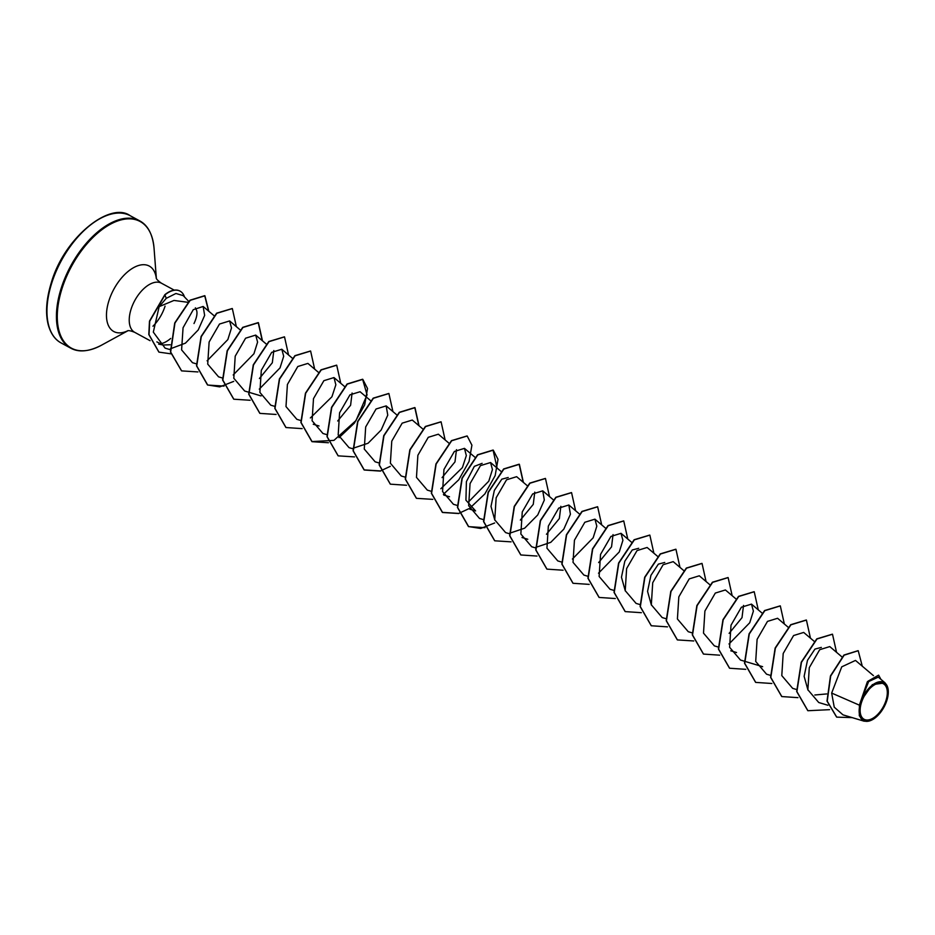 <?xml version="1.0" encoding="UTF-8"?>
<svg xmlns="http://www.w3.org/2000/svg" width="935" height="935" viewBox="0 0 935 935"><rect width="100%" height="100%" fill="white"/><g stroke="black" fill="none" stroke-linecap="round" stroke-linejoin="round"><path stroke-width="1.4" d="M886.029 700.35A20.208 10.916 -61.5 0 1 867.937 719.997A20.208 10.916 -61.5 0 1 861.427 702.688A20.208 10.916 -61.5 0 1 879.519 683.053A20.208 10.916 -61.5 0 1 886.029 700.35M886.918 700.268A21.669 11.699 -61.5 0 1 872.402 719.705A21.669 11.699 -61.5 0 1 860.539 702.769A21.669 11.699 -61.5 0 1 876.294 682.725A21.669 11.699 -61.5 0 1 888.25 690.497A21.669 11.699 -61.5 0 1 886.918 700.268M872.402 719.705L864.232 721.212L859.3 715.731L859.394 705.165L867.388 681.685L878.619 675.152L868.066 681.171L860.329 702.501M170.123 344.758L163.204 345.015L156.846 341.883M159.791 343.893A27.968 15.1 118.5 0 0 170.661 338.47M195.38 307.837L196.724 310.724C197.46 313.844 196.549 318.11 194.001 323.533M188.882 301.549L183.225 295.624L175.932 293.485L166.243 298.347L159.16 306.645L173.992 300.439L188.087 302.332M873.454 675.654L855.49 660.426L841.745 666.83L831.659 693.069L859.394 705.165M826.669 693.934L814.817 694.997M807.969 690.088L804.123 676.332L807.489 660.309L814.946 649.089L821.339 647.406M743.512 605.413L742.016 617.638L729.125 633.357M651.403 605.132L647.558 591.387L650.924 575.352L658.369 564.132L664.773 562.449M625.305 590.967L621.459 577.234L624.825 561.199L632.27 549.979L638.687 548.296M613.033 534.61L611.548 546.846L598.645 562.578M560.836 506.302L559.364 518.528L546.461 534.259M534.75 492.137L533.266 504.362L520.363 520.094M494.837 520.176L490.992 506.431L494.346 490.408L501.803 479.176L508.219 477.493M469.814 509.201L475.588 510.931L465.934 500.178L466.401 481.618L474.337 466.366L482.121 463.339M456.467 449.665L454.983 461.89L442.08 477.621M352.086 393.027L350.602 405.252L337.699 420.984M273.815 350.543L272.319 362.768L259.416 378.5M159.16 306.645L153.317 332.112L165.109 348.147L170.228 349.678M170.38 348.802L185.41 343.168L198.243 329.926L204.648 315.411L203.152 306.47L193.253 309.695L183.061 327.753L181.6 349.9L192.47 362.686L196.315 363.844M207.102 360.805L227.848 339.58L231.494 327.94L229.601 320.939L219.491 324.048L209.124 342.011L207.71 364.112L218.568 376.84L222.623 378.067M233.189 374.97L253.934 353.757L257.592 342.105L255.699 335.092L245.589 338.201L235.211 356.177L233.808 378.266L244.654 391.005L261.064 395.926M259.276 389.135L280.032 367.899L283.691 356.27L281.797 349.258L271.688 352.355L261.309 370.318L259.895 392.419L270.753 405.159L274.598 406.316M318.403 372.317L307.895 363.411L297.786 366.52L287.407 384.484L285.993 406.573L296.851 419.324L300.696 420.481M310.373 417.945L331.937 396.767L335.852 384.788L333.982 377.565L323.872 380.685L313.494 398.649L312.091 420.738L322.937 433.478L327.005 434.705M370.587 400.636L360.08 391.73L349.97 394.839L339.58 412.814L338.19 434.904L349.035 447.643L353.103 448.858M353.056 448.262L368.086 443.237L381.164 430.018L387.756 415.14L386.167 405.895L376.069 408.992L365.678 426.956L364.276 449.057L375.134 461.796M422.784 428.955L412.265 420.049L402.167 423.158L391.777 441.121L390.374 463.211L401.22 475.962L405.077 477.119M449.057 443.272L438.363 434.202L428.253 437.323L417.875 455.287L416.472 477.376L427.318 490.115L431.386 491.342M440.841 488.748L462.404 467.582L466.331 455.602L464.45 448.368L454.352 451.476L443.961 469.452L442.559 491.541L453.417 504.281L457.472 505.496M468.038 502.411L488.783 481.174L492.441 469.545L490.548 462.533L480.45 465.63L470.06 483.594L468.657 505.695L479.503 518.434L483.57 519.661M527.153 485.592L516.646 476.686L506.548 479.795L496.158 497.759L494.744 519.848L505.601 532.599L509.668 533.815M509.622 533.231L524.652 528.182L537.742 514.951L544.322 500.085L542.744 490.84L532.634 493.96L522.256 511.924L520.842 534.014L531.699 546.753L535.545 547.91M535.72 547.396L550.762 542.335L563.84 529.116L570.42 514.25L568.831 505.005L558.721 508.114L548.342 526.078L546.94 548.179L557.786 560.918L561.853 562.134M572.407 559.048L593.164 537.812L596.822 526.183L594.929 519.159L584.831 522.268L574.441 540.22L573.026 562.332L583.884 575.072L587.951 576.299M598.505 573.202L619.262 551.954L622.909 540.337L621.027 533.324L610.917 536.433L600.539 554.397L599.125 576.486L609.982 589.237L614.05 590.452M657.632 556.383L647.113 547.478L637.015 550.598L626.625 568.562L625.223 590.651L636.069 603.391L639.926 604.548M683.719 570.549L673.212 561.643L663.102 564.752L652.723 582.715L651.321 604.816L662.167 617.556L666.024 618.713M709.817 584.702L699.31 575.796L689.2 578.905L678.822 596.869L677.408 618.97L688.265 631.709L692.332 632.937M736.09 599.019L725.408 589.962L715.298 593.07L704.908 611.034L703.506 633.124L714.352 645.875L718.419 647.09M728.984 643.993L749.741 622.745L753.388 611.116L751.495 604.115L741.385 607.224L731.006 625.199L729.604 647.289L740.45 660.028L744.307 661.185M788.287 627.338L777.593 618.28L767.483 621.389L757.105 639.353L755.702 661.454L766.548 674.193L770.393 675.351M814.373 641.492L803.691 632.434L793.581 635.543L783.191 653.507L781.789 675.608L792.646 688.347L796.491 689.504M841.991 656.943L829.777 646.588L819.679 649.708L809.289 667.672L807.875 689.761L818.733 702.512L827.896 705.259M831.659 693.069L834.242 707.187L843.008 714.866L864.232 721.224M885.094 682.877L878.304 677.127L868.685 681.545L860.703 701.18L872.39 684.607L885.083 682.889L888.25 690.497M858.108 650.667L843.919 655.061L830.467 675.912L827.008 701.086L836.615 717.075M862.28 666.188L858.213 650.725L844.141 655.178L830.689 676.028L827.23 701.203L836.731 717.133L852.147 717.612M880.863 679.289L878.619 675.152M807.793 710.658L796.678 691.491L801.248 662.202L816.781 638.862L832.395 634.175M781.695 696.505L770.592 677.326L775.15 648.037L790.694 624.709L806.297 620.01M755.597 682.34L744.494 663.16L749.052 633.883L764.596 610.543L780.211 605.857M729.51 668.186L718.396 649.007L722.965 619.718L738.51 596.378L754.113 591.703M703.412 654.021L692.309 634.842L696.867 605.553L712.412 582.225L728.026 577.538M677.314 639.867L666.211 620.676L670.781 591.387L686.325 568.059L701.928 563.384M651.216 625.702L640.113 606.511L644.683 577.222L660.227 553.906L675.841 549.219M625.118 611.548L614.026 592.358L618.584 563.069L634.129 539.74L649.743 535.065M599.031 597.383L587.928 578.204L592.486 548.915L608.03 525.587L623.645 520.9M572.945 583.23L561.83 564.05L566.4 534.762L581.932 511.433L597.547 506.735M546.846 569.076L535.743 549.897L540.301 520.608L555.834 497.268L571.449 492.581M520.748 554.911L509.645 535.732L514.203 506.443L529.748 483.115L545.362 478.428M494.65 540.746L483.547 521.566L488.117 492.277L503.649 468.949L519.159 464.204L523.203 482.238M494.662 522.981L480.66 528.474L468.447 526.534L457.449 507.401L462.019 478.112L477.563 454.784L493.061 450.051L497.104 468.073M468.564 508.827L458.851 513.362M458.676 513.42L442.349 512.368L431.362 493.248L435.932 463.959L451.476 440.63L467.079 435.944M416.367 498.273L405.264 479.082L409.834 449.793L425.378 426.465L440.993 421.79M390.269 484.108L379.166 464.929L383.736 435.64L399.28 412.312L414.778 407.567L418.822 425.6M390.281 466.343L380.568 470.889M380.393 470.936L364.077 469.896L353.079 450.775L357.637 421.486L373.182 398.158L388.796 393.471M338.096 455.801L326.981 436.622L331.539 407.333L347.084 383.993L362.593 379.248L367.069 394.827L355.978 420.575L333.924 440.373L311.893 441.577L300.883 422.456L305.453 393.179L320.985 369.839L336.6 365.153M285.9 427.482L274.796 408.303L279.355 379.014L294.899 355.674L310.514 350.987M259.801 413.317L248.698 394.138L253.268 364.849L268.801 341.52L284.415 336.834M233.703 399.151L222.6 379.972L227.17 350.683L242.714 327.355L258.212 322.61L262.256 340.644M233.715 381.386L219.713 386.88L207.5 384.94L196.514 365.807L201.083 336.518L216.616 313.19L232.231 308.515M181.519 370.833L170.451 351.922L174.74 322.949L189.992 300.217L204.695 295.682L208.598 311.086M158.868 352.074L148.805 334.531L149.483 321.137L164.852 294.677L166.243 298.347M829.602 709.665L807.898 710.729L796.9 691.608L801.459 662.319L817.003 638.979L832.501 634.234L836.544 652.326M797.952 697.65L781.812 696.563L770.802 677.443L775.372 648.154L790.905 624.825L806.414 620.069L810.446 638.161M771.866 683.497L755.714 682.398L744.716 663.277L749.274 634L764.818 610.66L780.316 605.915L784.348 624.007M745.768 669.331L729.616 668.245L718.618 649.124L723.176 619.835L738.72 596.495L754.229 591.761L758.262 609.842M719.669 655.178L703.517 654.079L692.519 634.958L697.089 605.67L712.634 582.341L728.131 577.596L732.163 595.688M693.747 640.966L677.419 639.926L666.421 620.793L670.991 591.504L686.535 568.176L702.045 563.443L706.065 581.523M667.485 626.859L651.321 625.76L640.335 606.628L644.905 577.351L660.449 554.023L675.947 549.277L679.979 567.37M641.387 612.694L625.235 611.607L614.237 592.474L618.806 563.186L634.351 539.857L649.848 535.124L653.881 553.204M615.3 598.54L599.136 597.442L588.15 578.321L592.708 549.044L608.253 525.704L623.75 520.959L627.782 539.051M589.202 584.375L573.05 583.288L562.052 564.167L566.61 534.878L582.154 511.55L597.652 506.793L601.696 524.886M563.104 570.221L546.952 569.135L535.954 550.014L540.512 520.725L556.056 497.385L571.566 492.64L575.598 510.732M537.017 556.056L520.865 554.969L509.856 535.848L514.425 506.56L529.97 483.231L545.467 478.486L549.5 496.567M511.083 541.856L494.767 540.804L483.769 521.683L488.327 492.394L503.871 469.066L519.381 464.321L523.401 482.413M484.996 527.691L468.669 526.65L457.671 507.518L462.241 478.241L477.785 454.901L493.283 450.167L498.016 459.33L495.153 475.634L484.868 493.925L469.522 508.465M458.898 513.537L442.571 512.485L431.573 493.364L436.142 464.076L451.687 440.747L467.196 436.002L471.918 445.177L469.054 461.481L458.781 479.76L443.424 494.299M432.8 499.372L416.472 498.332L405.486 479.199L410.056 449.91L425.6 426.582L441.098 421.849L445.118 439.929M406.538 485.265L390.374 484.166L379.388 465.046L383.958 435.757L399.502 412.428L415 407.683L419.032 425.776M380.44 471.1L364.288 470.013L353.29 450.892L357.86 421.603L373.404 398.275L388.902 393.53L392.934 411.61M354.517 456.899L338.201 455.859L327.203 436.738L331.761 407.45L347.306 384.121L362.803 379.365L367.537 388.528L364.685 404.832L354.4 423.123L339.054 437.662M328.419 442.734L312.103 441.694L301.105 422.573L305.663 393.296L321.208 369.956L336.717 365.211L340.749 383.303M302.157 428.627L286.017 427.54L275.007 408.42L279.577 379.131L295.109 355.791L310.619 351.046L314.651 369.138M276.07 414.462L259.918 413.375L248.92 394.254L253.478 364.966L269.023 341.637L284.52 336.892L288.553 354.984M250.136 400.262L233.82 399.21L222.822 380.089L227.392 350.8L242.925 327.472L258.434 322.727L262.466 340.819M224.049 386.097L207.722 385.056L196.724 365.924L201.294 336.635L216.838 313.307L232.336 308.573L236.368 326.666M197.951 371.943L181.624 370.891L170.661 352.039L174.95 323.066L190.214 300.334L204.917 295.799L208.809 311.261M170.731 353.804L158.973 352.133L149.027 334.648L149.705 321.254L165.063 294.794A26.823 14.481 118.5 0 1 180.069 291.136A26.823 14.481 118.5 0 1 184.487 296.944M179.952 291.077A26.823 14.481 118.5 0 0 179.847 291.019A26.823 14.481 118.5 0 0 164.852 294.677M81.357 350.765A72.392 39.083 -61.5 0 1 70.616 348.1L61.137 342.958A72.392 39.083 -61.5 0 1 51.6 283.515A72.392 39.083 -61.5 0 1 130.187 215.704L139.666 220.847A72.392 39.083 -61.5 0 1 147.753 228.397M70.616 348.1A72.392 39.083 -61.5 0 1 61.067 288.646A72.392 39.083 -61.5 0 1 139.666 220.847C147.847 225.183 152.65 234.276 154.041 248.137A72.042 38.896 -61.5 0 0 114.269 222.308A72.042 38.896 -61.5 0 0 61.897 288.962A72.042 38.896 -61.5 0 0 101.331 345.284C88.954 351.665 78.715 352.6 70.616 348.1M127.791 330.768A37.213 20.091 -61.5 0 1 108.857 300.93A37.213 20.091 -61.5 0 1 135.201 266.826A37.213 20.091 -61.5 0 1 156.297 278.233M150.079 340.679L134.71 332.334A27.968 15.1 -61.5 0 1 131.017 309.368A27.968 15.1 -61.5 0 1 161.381 283.176C158.062 280.827 156.32 279.086 156.168 277.929M165.063 306.142A27.968 15.1 -61.5 0 1 152.954 326.198M61.137 342.958C55.06 339.732 50.77 333.701 48.269 324.854C45.277 313.26 46.259 299.34 51.191 283.083C64.176 237.174 110.412 201.107 130.187 215.704M127.908 330.756L101.331 345.284M163.204 345.015L158.658 344.162M762.633 666.678L744.517 661.255M762.189 613.185L751.495 604.115M736.535 652.525L730.761 650.795M631.534 542.23L621.027 533.324M605.436 528.065L594.929 519.159M579.349 513.911L568.831 505.005M553.251 499.746L542.744 490.84M527.772 539.25L522.01 537.52M501.242 471.591L490.548 462.521M475.155 457.425L464.461 448.368M449.49 496.766L443.728 495.036M378.979 462.954L375.134 461.808M396.872 414.953L386.178 405.883M344.501 386.471L333.982 377.565M319.022 425.974L313.248 424.245M292.304 358.163L281.797 349.246M266.218 343.998L255.699 335.092M240.12 329.845L229.613 320.927M214.208 315.831L203.152 306.47M174.214 290.13L161.381 283.176M134.71 332.334C130.935 330.826 128.516 330.324 127.464 330.826M156.355 278.338L154.041 248.137"/></g></svg>
